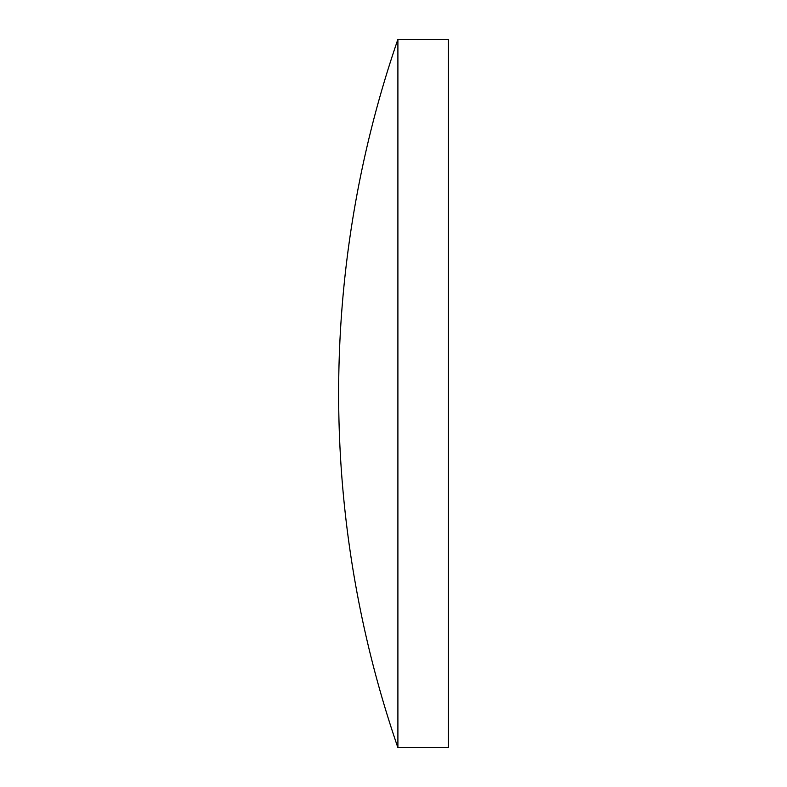 <?xml version="1.0" encoding="UTF-8"?>
<svg xmlns="http://www.w3.org/2000/svg" width="787" height="787" viewBox="0 0 787 787"><rect width="100%" height="100%" fill="white"/><g stroke="black" fill="none" stroke-linecap="round" stroke-linejoin="round"><path stroke-width="1.18" d="M397.897 747.65L448.364 747.65L448.364 39.35L397.897 39.35A1087.949 1087.949 0 0 0 397.897 747.65L397.897 39.35"/></g></svg>
